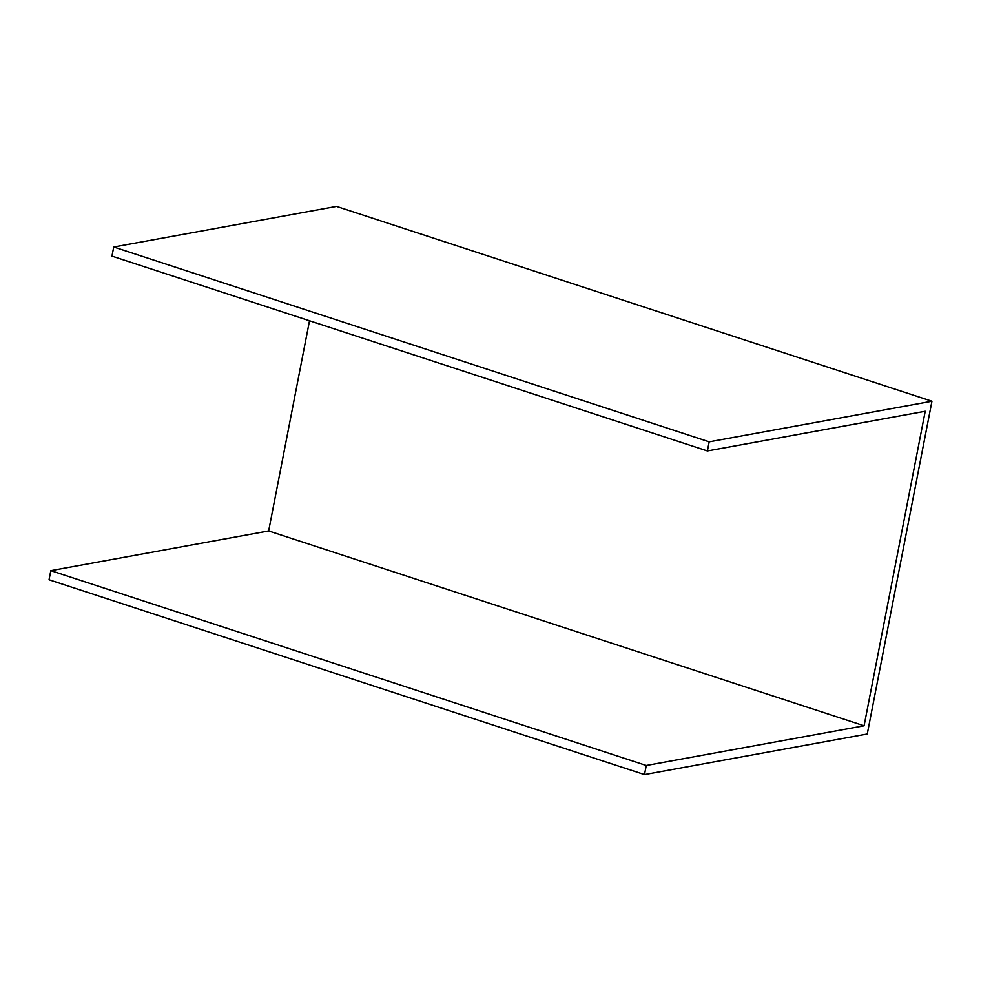 <?xml version="1.0" encoding="UTF-8"?>
<svg xmlns="http://www.w3.org/2000/svg" width="981" height="981" viewBox="0 0 981 981"><rect width="100%" height="100%" fill="white"/><g stroke="black" fill="none" stroke-linecap="round" stroke-linejoin="round"><path stroke-width="1.47" d="M268.647 530.954L864.089 725.781L646.271 765.487L50.828 570.66L268.647 530.954L309.506 320.762M707.399 450.953L709.177 441.83L113.735 247.004L111.957 256.127L707.399 450.953L925.23 411.247L864.089 725.781M646.271 765.487L644.492 774.598L49.05 579.771L50.828 570.66M113.735 247.004L336.508 206.402L931.95 401.229L709.177 441.83M644.492 774.598L867.265 733.996L931.95 401.229"/></g></svg>
